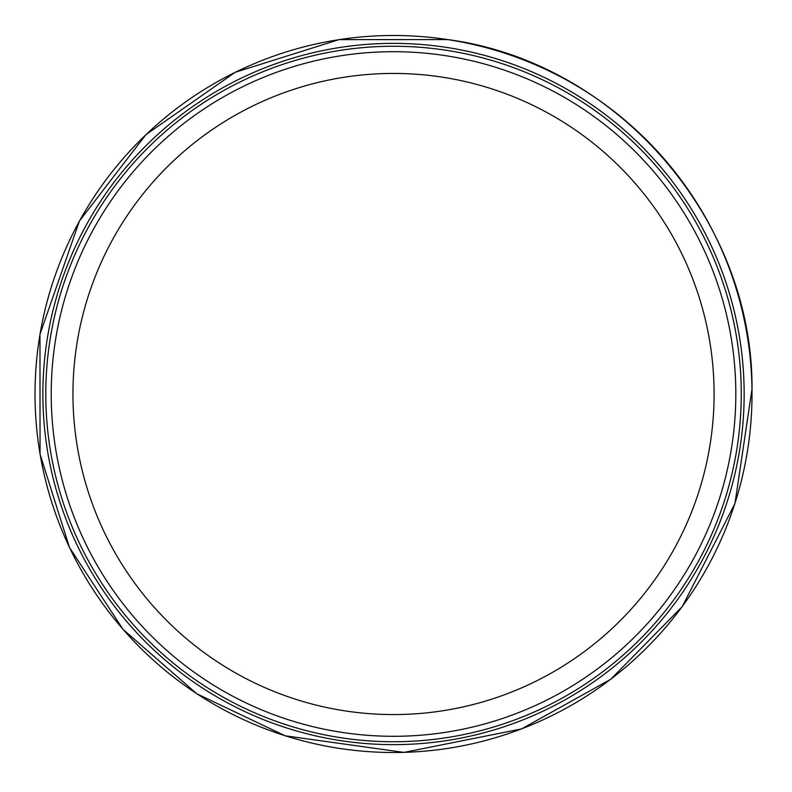 <?xml version="1.0" encoding="UTF-8"?>
<svg xmlns="http://www.w3.org/2000/svg" width="792" height="792" viewBox="0 0 792 792"><rect width="100%" height="100%" fill="white"/><g stroke="black" fill="none" stroke-linecap="round" stroke-linejoin="round"><path stroke-width="1.19" d="M741.253 394A347.738 347.738 0 0 1 219.651 695.148A347.738 347.738 0 0 1 219.651 92.852A347.738 347.738 0 0 1 741.253 394M735.817 394A342.302 342.302 0 0 1 222.364 690.436A342.302 342.302 0 0 1 222.364 97.555A342.302 342.302 0 0 1 735.817 394A342.302 342.302 0 0 1 222.364 690.436A342.302 342.302 0 0 1 222.364 97.555A342.302 342.302 0 0 1 735.817 394M714.087 394A320.562 320.562 0 0 1 233.234 671.616A320.562 320.562 0 0 1 233.234 116.384A320.562 320.562 0 0 1 714.087 394M448.213 39.689A358.509 358.509 0 0 0 36.719 359.063A358.509 358.509 0 0 0 378.437 752.192A358.509 358.509 0 0 0 751.984 389.169A358.509 358.509 0 0 0 448.213 39.689M474.16 52.767A350.638 350.638 0 0 0 48.332 332.422A350.638 350.638 0 0 0 351.193 742.074A350.638 350.638 0 0 0 743.401 416.929A350.638 350.638 0 0 0 474.16 52.767M752.034 388.882L734.966 503.425L682.268 606.563L610.731 679.269L521.611 728.897L403.989 752.4L285.189 735.798L196.812 693.782L123.097 629.442L69.508 547.559L40.055 454.242L39.966 334.293L79.438 221.027L145.876 134.709L235.135 72.319L339.016 39.62L447.935 39.6C616.523 62.093 752.964 218.8 752.034 388.882"/></g></svg>
